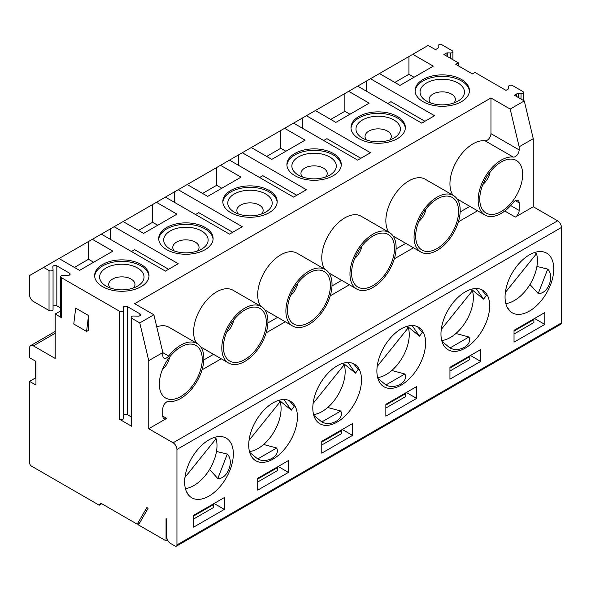 <?xml version="1.0" encoding="UTF-8"?>
<svg xmlns="http://www.w3.org/2000/svg" width="591" height="591" viewBox="0 0 591 591"><rect width="100%" height="100%" fill="white"/><g stroke="black" fill="none" stroke-linecap="round" stroke-linejoin="round"><path stroke-width="0.89" d="M553.76 268.905A34.441 19.887 120 0 0 546.631 253.14A34.441 19.887 120 0 0 529.41 254.847A34.441 19.887 120 0 0 506.908 285.194A34.441 19.887 120 0 0 512.19 312.787A34.441 19.887 120 0 0 538.726 303.567A34.441 19.887 120 0 0 553.76 268.905M536.909 266.445L547.717 269.097C554.934 276.263 548.005 294.185 538.231 293.542L529.987 284.456M538.231 293.542L547.717 269.097M412.777 54.313L379.452 73.55L399.959 85.392L433.284 66.148L412.777 54.313L428.157 45.433L435.486 49.659L437.613 48.432A2.268 1.308 -0 0 0 438.278 47.509A2.268 1.308 -0 0 0 438.278 47.435L438.13 45.832A2.268 1.308 180 0 1 438.13 45.766A2.268 1.308 180 0 1 439.527 44.554A2.268 1.308 180 0 1 441.994 44.835L452.248 50.76A2.268 1.308 180 0 1 452.913 51.683A2.268 1.308 180 0 1 450.534 52.991L447.749 52.909A2.268 1.308 -0 0 0 446.028 53.286L443.893 54.52L458.276 62.823L458.32 65.808M426.554 101.113L426.554 101.113A22.207 12.817 180 0 1 426.554 82.984A22.207 12.817 180 0 1 457.951 82.984A22.207 12.817 180 0 1 457.951 101.113A22.207 12.817 180 0 1 426.554 101.113M453.903 102.967A13.142 7.587 0 0 0 455.395 99.451A13.142 7.587 0 0 0 447.284 92.44A13.142 7.587 0 0 0 432.959 94.087A13.142 7.587 0 0 0 429.11 99.451A13.142 7.587 0 0 0 430.61 102.967M414.055 77.251L408.928 74.289L408.928 56.529M424.951 121.281L390.983 101.667L387.785 103.521M366.634 80.952L357.658 86.131L421.745 123.127L434.562 115.725L370.476 78.729L366.634 80.952L366.634 91.309M505.357 292.434L536.502 253.687A32.623 18.838 -60 0 1 535.247 273.123L533.267 278.235A32.623 18.838 -60 0 1 505.822 303.575M514.03 342.167L544.791 324.407L544.791 312.565L514.03 330.325L514.03 342.167M514.03 331.063L533.895 319.598L533.577 319.037L534.537 318.483L544.791 324.407M514.03 334.026L533.895 322.553L533.895 319.598M458.276 62.823L455.713 64.301L472.372 73.919L474.935 72.442L505.977 90.364L508.112 89.13A2.268 1.308 -0 0 0 508.77 88.207A2.268 1.308 -0 0 0 508.77 88.133L508.622 86.53A2.268 1.308 180 0 1 508.622 86.463A2.268 1.308 180 0 1 510.018 85.252A2.268 1.308 180 0 1 512.486 85.54L522.747 91.457A2.268 1.308 180 0 1 523.404 92.381A2.268 1.308 180 0 1 521.026 93.688L518.241 93.607A2.268 1.308 -0 0 0 516.519 93.984L514.392 95.217L524.283 100.928L533.252 138.671L533.252 206.747L557.608 220.805A5.437 3.14 60 0 1 561.45 227.469L176.945 449.455A5.437 3.14 -120 0 0 173.097 442.799L557.608 220.805M415.096 91.309A27.186 15.698 180 0 1 432.442 77.406A27.186 15.698 180 0 1 461.475 80.952A27.186 15.698 180 0 1 469.409 91.309M461.475 79.467A27.186 15.698 180 0 1 469.439 90.571A27.186 15.698 180 0 1 442.253 106.269A27.186 15.698 180 0 1 415.067 90.571A27.186 15.698 180 0 1 431.851 76.069A27.186 15.698 180 0 1 461.475 79.467M510.705 205.565L519.157 210.448L519.157 202.883A5.437 3.14 -60 0 0 518.026 200.393A5.437 3.14 -60 0 0 513.298 202.484A32.623 18.838 -60 0 1 484.901 215.021A32.623 18.838 -60 0 1 483.106 180.713A32.623 18.838 -60 0 1 513.298 157.095L485.1 140.821A32.623 18.838 120 0 0 456.983 160.582A32.623 18.838 120 0 0 452.957 195.229M482.877 184.481A13.593 7.846 120 0 0 490.065 172.033M485.1 140.821A5.437 3.14 120 0 0 488.986 138.663A5.437 3.14 120 0 0 490.958 133.655L519.157 149.929A5.437 3.14 -60 0 1 517.184 154.945A5.437 3.14 -60 0 1 513.298 157.095M479.759 199.152A30.34 17.516 -60 0 1 508.866 159.208A30.34 17.516 -60 0 1 516.379 195.525A30.34 17.516 -60 0 1 481.17 207.175A30.34 17.516 -60 0 1 479.759 199.152M536.502 253.687L534.5 252.527M35.32 361.035L35.32 378.048L29.55 381.38L29.55 462.783A2.719 1.566 -120 0 0 31.471 466.107L99.207 505.216L100.684 503.111L137.215 524.195L146.827 507.551L148.105 508.29L138.493 524.941L166.049 540.846L167.512 540.004M357.658 86.131L43.645 267.42L49.031 270.53A2.357 1.359 -0 0 0 51.602 270.826A2.357 1.359 -0 0 0 53.057 269.57A2.357 1.359 -0 0 0 53.05 269.496L52.813 266.896A2.357 1.359 180 0 1 52.813 266.822A2.357 1.359 180 0 1 54.269 265.566A2.357 1.359 180 0 1 56.832 265.861L69.428 273.131A2.357 1.359 180 0 1 70.115 274.091A2.357 1.359 180 0 1 67.64 275.45L63.126 275.317A2.357 1.359 -0 0 0 60.644 276.677L60.644 316.636A2.357 1.359 -0 0 0 61.338 317.596L55.185 314.043L55.185 358.442L33.392 345.861A5.437 3.14 -120 0 0 30.673 345.595A5.437 3.14 -120 0 0 29.55 348.084L29.55 357.703L35.955 361.404L35.955 385.081L29.55 381.38M53.057 306.182A2.357 1.359 180 0 1 56.832 305.82L60.644 308.022M43.645 267.42L29.55 275.561L29.55 294.806A5.437 3.14 -120 0 0 33.392 301.462L49.031 310.489A2.357 1.359 -0 0 0 51.602 310.785A2.357 1.359 -0 0 0 53.057 309.529A2.357 1.359 -0 0 0 53.05 309.455L53.05 269.644M449.943 367.321L480.705 349.562L480.705 361.404L449.943 379.163L449.943 367.321M385.857 404.318L416.618 386.566L416.618 398.4L385.857 416.16L385.857 404.318M321.777 441.322L352.531 423.562L352.531 435.397L321.777 453.157L321.777 441.322M257.691 478.318L288.452 460.559L288.452 472.401L257.691 490.161L257.691 478.318M193.604 515.315L224.366 497.556L224.366 509.398L193.604 527.157L193.604 515.315M166.049 540.846L166.049 518.647L166.692 519.016L166.692 536.776A5.437 3.14 -120 0 0 170.533 543.439L175.025 546.025A2.719 1.566 -120 0 0 176.384 546.165A2.719 1.566 -120 0 0 176.945 544.917L176.945 449.455M193.604 516.061L213.469 504.588L213.152 504.034L214.112 503.48L224.366 509.398M257.691 479.057L277.556 467.592L277.238 467.038L278.198 466.476L288.452 472.401M321.777 442.061L341.642 430.588L341.317 430.034L342.285 429.48L352.531 435.397M385.857 405.064L405.722 393.591L405.404 393.037L406.364 392.483L416.618 398.4M449.943 368.06L469.808 356.595L469.49 356.041L470.451 355.486L480.705 361.404M176.945 544.917L561.45 322.922A2.719 1.566 60 0 1 560.889 324.171L176.384 546.165M561.45 322.922L561.45 227.469M489.673 305.902A34.441 19.887 120 0 0 482.544 290.137A34.441 19.887 120 0 0 465.324 291.843A34.441 19.887 120 0 0 442.822 322.191A34.441 19.887 120 0 0 448.104 349.791A34.441 19.887 120 0 0 474.639 340.564A34.441 19.887 120 0 0 489.673 305.902M425.594 342.906A34.441 19.887 120 0 0 418.458 327.141A34.441 19.887 120 0 0 401.237 328.84A34.441 19.887 120 0 0 378.742 359.188A34.441 19.887 120 0 0 384.017 386.787A34.441 19.887 120 0 0 410.56 377.56A34.441 19.887 120 0 0 425.594 342.906M361.507 379.902A34.441 19.887 120 0 0 354.371 364.137A34.441 19.887 120 0 0 337.158 365.844A34.441 19.887 120 0 0 314.656 396.192A34.441 19.887 120 0 0 319.938 423.784A34.441 19.887 120 0 0 346.474 414.557A34.441 19.887 120 0 0 361.507 379.902M233.342 453.903A34.441 19.887 120 0 0 226.205 438.13A34.441 19.887 120 0 0 208.985 439.837A34.441 19.887 120 0 0 186.49 470.185A34.441 19.887 120 0 0 191.765 497.785A34.441 19.887 120 0 0 218.308 488.558A34.441 19.887 120 0 0 233.342 453.903M297.421 416.899A34.441 19.887 120 0 0 290.292 401.134A34.441 19.887 120 0 0 273.072 402.84A34.441 19.887 120 0 0 250.569 433.188A34.441 19.887 120 0 0 255.851 460.788A34.441 19.887 120 0 0 282.387 451.561A34.441 19.887 120 0 0 297.421 416.899M379.452 73.55L370.476 78.729M348.69 91.309L369.198 103.152L335.873 122.389L315.365 110.547M306.397 115.725L370.476 152.729L357.658 160.124L293.579 123.127M284.603 128.306L305.111 140.148L271.786 159.385L251.278 147.551M242.31 152.729L306.397 189.726L293.579 197.128L229.493 160.124M220.524 165.31L241.032 177.145L207.707 196.389L187.199 184.547M178.223 189.726L242.31 226.722L229.493 234.125L165.406 197.128M156.438 202.307L176.945 214.149L143.62 233.386L123.113 221.544M114.144 226.722L178.223 263.726L165.406 271.121L101.327 234.125M92.351 239.303L112.859 251.145L79.534 270.382L59.026 258.54M60.644 276.677A2.357 1.359 -0 0 0 61.338 277.637L61.338 317.596M123.549 310.268A2.357 1.359 -0 0 0 123.541 310.194L123.305 307.593A2.357 1.359 180 0 1 123.305 307.519A2.357 1.359 180 0 1 124.76 306.264A2.357 1.359 180 0 1 127.324 306.559L139.919 313.828A2.357 1.359 180 0 1 140.606 314.789A2.357 1.359 180 0 1 138.131 316.148L133.618 316.015A2.357 1.359 -0 0 0 131.136 317.374L131.136 425.409A2.357 1.359 -0 0 0 131.83 426.37L119.522 419.27A2.357 1.359 -0 0 0 122.093 419.566A2.357 1.359 -0 0 0 123.549 418.302L123.549 310.268A2.357 1.359 -0 0 1 122.093 311.523A2.357 1.359 -0 0 1 119.522 311.228L61.338 277.637M131.136 317.374A2.357 1.359 -0 0 0 131.83 318.335L131.83 426.37M162.843 352.664L168.701 356.048A5.437 3.14 -60 0 1 163.973 358.139A5.437 3.14 -60 0 1 162.843 355.649L162.843 352.524L148.747 360.658L139.772 322.922L131.83 318.335M139.772 322.922L153.874 314.781L162.843 352.524M519.157 149.929L519.157 146.804L510.181 109.069L490.958 97.966L134.652 303.685L153.874 314.781M510.181 109.069L524.283 100.928M397.396 116.471A27.186 15.698 180 0 1 405.36 127.567A27.186 15.698 180 0 1 378.166 143.266A27.186 15.698 180 0 1 350.98 127.567A27.186 15.698 180 0 1 367.765 113.066A27.186 15.698 180 0 1 397.396 116.471M333.309 153.468A27.186 15.698 180 0 1 341.273 164.564A27.186 15.698 180 0 1 314.087 180.262A27.186 15.698 180 0 1 286.894 164.564A27.186 15.698 180 0 1 303.678 150.062A27.186 15.698 180 0 1 333.309 153.468M269.223 190.465A27.186 15.698 180 0 1 277.186 201.568A27.186 15.698 180 0 1 250 217.266A27.186 15.698 180 0 1 222.814 201.568A27.186 15.698 180 0 1 239.599 187.066A27.186 15.698 180 0 1 269.223 190.465M141.057 264.465A27.186 15.698 180 0 1 149.021 275.561A27.186 15.698 180 0 1 121.835 291.26A27.186 15.698 180 0 1 94.641 275.561A27.186 15.698 180 0 1 111.426 261.059A27.186 15.698 180 0 1 141.057 264.465M205.143 227.461A27.186 15.698 180 0 1 213.107 238.565A27.186 15.698 180 0 1 185.914 254.263A27.186 15.698 180 0 1 158.728 238.565A27.186 15.698 180 0 1 175.512 224.063A27.186 15.698 180 0 1 205.143 227.461M168.701 356.048A32.623 18.838 -60 0 1 197.099 343.504L168.908 327.229A32.623 18.838 120 0 0 156.748 326.875M490.958 97.966L490.958 133.655M453.437 195.51A32.623 18.838 -60 0 1 460.197 210.448A32.623 18.838 -60 0 1 445.954 243.278A32.623 18.838 -60 0 1 420.814 252.025A32.623 18.838 -60 0 1 420.814 214.348A32.623 18.838 -60 0 1 453.437 195.51L425.239 179.228A32.623 18.838 120 0 0 394.943 194.373A32.623 18.838 120 0 0 388.871 232.233M389.358 232.507A32.623 18.838 -60 0 1 396.11 247.444A32.623 18.838 -60 0 1 381.867 280.282A32.623 18.838 -60 0 1 356.728 289.021A32.623 18.838 -60 0 1 356.728 251.345A32.623 18.838 -60 0 1 389.358 232.507L361.16 216.232A32.623 18.838 120 0 0 330.864 231.369A32.623 18.838 120 0 0 324.791 269.23M325.272 269.511A32.623 18.838 -60 0 1 332.031 284.441A32.623 18.838 -60 0 1 317.788 317.278A32.623 18.838 -60 0 1 292.641 326.018A32.623 18.838 -60 0 1 292.641 288.342A32.623 18.838 -60 0 1 325.272 269.511L297.074 253.229A32.623 18.838 120 0 0 266.777 268.366A32.623 18.838 120 0 0 260.705 306.227M261.185 306.507A32.623 18.838 -60 0 1 267.945 321.445A32.623 18.838 -60 0 1 253.702 354.275A32.623 18.838 -60 0 1 228.562 363.014A32.623 18.838 -60 0 1 228.562 325.346A32.623 18.838 -60 0 1 261.185 306.507L232.987 290.225A32.623 18.838 120 0 0 202.691 305.37A32.623 18.838 120 0 0 196.618 343.231M148.747 360.658L148.747 428.741L166.692 418.376A5.437 3.14 -60 0 1 163.973 418.65A5.437 3.14 -60 0 1 162.843 416.16L162.843 408.595A5.437 3.14 -60 0 1 164.815 403.587A5.437 3.14 -60 0 1 168.701 401.429A32.623 18.838 -60 0 0 198.894 377.819A32.623 18.838 -60 0 0 197.099 343.504M148.747 428.741L173.097 442.799M519.157 210.448A5.437 3.14 -60 0 1 515.308 217.104L533.252 206.747M55.185 314.043L60.644 310.888M101.77 503.731L99.207 505.216M441.27 329.431L472.423 290.683A32.623 18.838 -60 0 1 465.774 321.667A32.623 18.838 -60 0 1 441.736 340.579M472.423 290.683L470.414 289.524M389.816 139.964A13.142 7.587 0 0 0 391.308 136.447A13.142 7.587 0 0 0 383.197 129.436A13.142 7.587 0 0 0 368.88 131.084A13.142 7.587 0 0 0 365.031 136.447A13.142 7.587 0 0 0 366.523 139.964M362.468 138.109L362.468 138.109A22.207 12.817 180 0 1 362.468 119.98A22.207 12.817 180 0 1 393.872 119.98A22.207 12.817 180 0 1 393.872 138.109A22.207 12.817 180 0 1 362.468 138.109M415.672 236.149A30.34 17.516 -60 0 1 444.779 196.205A30.34 17.516 -60 0 1 452.292 232.522A30.34 17.516 -60 0 1 417.083 244.172A30.34 17.516 -60 0 1 415.672 236.149M418.797 221.485A13.593 7.846 120 0 0 425.985 209.029M351.01 128.306A27.186 15.698 180 0 1 368.363 114.41A27.186 15.698 180 0 1 397.396 117.949A27.186 15.698 180 0 1 405.33 128.306M344.849 93.526L344.849 111.293L330.746 119.426M344.849 111.293L349.968 114.248M455.89 333.487L468.951 337.003C472.881 344.893 458.993 352.93 449.98 347.959L441.965 341.399M449.98 347.959L468.951 337.003M481.584 289.642L486.356 295.426L483.63 299.164L471.367 289.235M483.63 299.164L476.154 288.526M469.808 356.595L469.808 359.55L449.943 371.022M360.865 158.277L326.904 138.671L323.698 140.518M302.548 117.949L302.548 128.306M377.191 366.427L408.337 327.68A32.623 18.838 -60 0 1 401.688 358.663A32.623 18.838 -60 0 1 377.649 377.575M408.337 327.68L406.327 326.528M325.73 176.96A13.142 7.587 0 0 0 327.229 173.444A13.142 7.587 0 0 0 319.11 166.44A13.142 7.587 0 0 0 304.793 168.08A13.142 7.587 0 0 0 300.945 173.444A13.142 7.587 0 0 0 302.437 176.96M298.381 175.113L298.381 175.113A22.207 12.817 180 0 1 298.381 156.984A22.207 12.817 180 0 1 329.785 156.984A22.207 12.817 180 0 1 329.785 175.113A22.207 12.817 180 0 1 298.381 175.113M351.593 273.153A30.34 17.516 -60 0 1 380.7 233.201A30.34 17.516 -60 0 1 388.213 269.526A30.34 17.516 -60 0 1 353.004 281.176A30.34 17.516 -60 0 1 351.593 273.153M354.711 258.481A13.593 7.846 120 0 0 361.899 246.033M286.923 165.31A27.186 15.698 180 0 1 304.276 151.407A27.186 15.698 180 0 1 333.309 154.945A27.186 15.698 180 0 1 341.243 165.31M280.762 130.53L280.762 148.289L266.659 156.43M280.762 148.289L285.889 151.244M391.803 370.483L404.865 374.007C408.795 381.889 394.906 389.934 385.901 384.955L377.878 378.403M385.901 384.955L404.865 374.007M417.505 326.646L422.27 332.43L419.551 336.161L407.288 326.232M419.551 336.161L412.067 325.523M405.722 393.591L405.722 396.554L385.857 408.019M296.778 195.274L262.818 175.667L259.612 177.514M238.469 154.945L238.469 165.31M133.477 287.957A13.142 7.587 0 0 0 134.97 284.441A13.142 7.587 0 0 0 126.858 277.43A13.142 7.587 0 0 0 112.541 279.078A13.142 7.587 0 0 0 108.692 284.441A13.142 7.587 0 0 0 110.185 287.957M214.075 437.525L216.084 438.677L184.939 477.425M106.129 286.11L106.129 286.11A22.207 12.817 180 0 1 106.129 267.982A22.207 12.817 180 0 1 137.533 267.982A22.207 12.817 180 0 1 137.533 286.11A22.207 12.817 180 0 1 106.129 286.11M216.084 438.677A32.623 18.838 -60 0 1 214.821 458.121L212.841 463.226A32.623 18.838 -60 0 1 185.397 488.572M159.334 384.143A30.34 17.516 -60 0 1 188.44 344.198A30.34 17.516 -60 0 1 195.961 380.515A30.34 17.516 -60 0 1 160.752 392.173A30.34 17.516 -60 0 1 159.334 384.143M162.459 369.478A13.593 7.846 120 0 0 169.647 357.03M94.671 276.3A27.186 15.698 180 0 1 112.024 262.404A27.186 15.698 180 0 1 141.057 265.943A27.186 15.698 180 0 1 148.991 276.3M88.51 241.527L88.51 259.286L74.407 267.42M88.51 259.286L93.637 262.241M227.291 454.087C234.516 461.261 227.579 479.175 217.813 478.533L227.291 454.087L216.491 451.435M217.813 478.533L209.561 469.453M193.604 519.016L213.469 507.551L213.469 504.588M73.772 324.031L86.589 331.433L88.51 315.52L75.692 308.125L73.772 324.031M86.589 331.433L88.51 330.325L88.51 315.52M123.549 414.956A2.357 1.359 180 0 1 127.324 414.594L131.136 416.795M123.549 418.302A2.357 1.359 -0 0 0 123.541 418.236L123.541 310.341M139.772 522.717L137.215 524.195M35.955 378.425L35.32 378.048M110.295 228.946L110.295 239.303M168.612 269.274L134.652 249.661L131.446 251.515M249.018 440.428L280.171 401.681A32.623 18.838 -60 0 1 273.522 432.664A32.623 18.838 -60 0 1 249.483 451.568M280.171 401.681L278.162 400.521M197.564 250.961A13.142 7.587 0 0 0 199.056 247.444A13.142 7.587 0 0 0 190.945 240.434A13.142 7.587 0 0 0 176.62 242.081A13.142 7.587 0 0 0 172.771 247.444A13.142 7.587 0 0 0 174.271 250.961M170.215 249.107L170.215 249.107A22.207 12.817 180 0 1 170.215 230.978A22.207 12.817 180 0 1 201.62 230.978A22.207 12.817 180 0 1 201.62 249.107A22.207 12.817 180 0 1 170.215 249.107M223.42 347.146A30.34 17.516 -60 0 1 252.527 307.202A30.34 17.516 -60 0 1 260.04 343.519A30.34 17.516 -60 0 1 224.831 355.169A30.34 17.516 -60 0 1 223.42 347.146M226.545 332.474A13.593 7.846 120 0 0 233.733 320.026M158.757 239.303A27.186 15.698 180 0 1 176.103 225.407A27.186 15.698 180 0 1 205.143 228.946A27.186 15.698 180 0 1 213.078 239.303M152.589 204.523L152.589 222.282L138.493 230.424M152.589 222.282L157.716 225.245M263.638 444.484L276.699 448C280.629 455.89 266.74 463.928 257.728 458.956L249.712 452.396M257.728 458.956L276.699 448M289.331 400.639L294.104 406.423L291.378 410.161L279.115 400.233M291.378 410.161L283.902 399.523M277.556 467.592L277.556 470.547L257.691 482.02M174.382 191.949L174.382 202.307M232.699 232.278L198.731 212.664L195.525 214.518M313.104 403.431L344.25 364.684A32.623 18.838 -60 0 1 337.609 395.667A32.623 18.838 -60 0 1 313.57 414.572M344.25 364.684L342.248 363.524M261.643 213.957A13.142 7.587 0 0 0 263.143 210.448A13.142 7.587 0 0 0 255.031 203.437A13.142 7.587 0 0 0 240.707 205.077A13.142 7.587 0 0 0 236.858 210.448A13.142 7.587 0 0 0 238.358 213.957M234.302 212.11L234.302 212.11A22.207 12.817 180 0 1 234.302 193.981A22.207 12.817 180 0 1 265.699 193.981A22.207 12.817 180 0 1 265.699 212.11A22.207 12.817 180 0 1 234.302 212.11M287.507 310.149A30.34 17.516 -60 0 1 316.613 270.205A30.34 17.516 -60 0 1 324.127 306.522A30.34 17.516 -60 0 1 288.918 318.172A30.34 17.516 -60 0 1 287.507 310.149M290.624 295.478A13.593 7.846 120 0 0 297.812 283.03M222.844 202.307A27.186 15.698 180 0 1 240.19 188.403A27.186 15.698 180 0 1 269.223 191.949A27.186 15.698 180 0 1 277.157 202.307M216.675 167.526L216.675 185.286L202.58 193.427M216.675 185.286L221.802 188.248M327.724 407.48L340.778 411.004C344.716 418.893 330.827 426.931 321.814 421.952L313.799 415.399M321.814 421.952L340.778 411.004M353.418 363.642L358.19 369.427L355.464 373.157L343.201 363.229M355.464 373.157L347.988 362.519M341.642 430.588L341.642 433.55L321.777 445.023M408.928 74.289L394.832 82.43M533.252 138.671L519.157 146.804M450.534 58.346L450.534 52.991M447.749 56.743L447.749 52.909M446.028 55.753L446.028 53.286M519.157 202.883L515.308 200.659M516.519 96.451L516.519 93.984M518.241 97.441L518.241 93.607M55.185 333.28L33.392 345.861M477.558 210.788L458.38 221.854M413.471 247.784L394.293 258.851M349.384 284.781L330.214 295.855M285.305 321.777L266.127 332.851M221.219 358.781L202.041 369.848M203.821 359.941L213.528 354.341M267.908 322.945L277.615 317.337M331.994 285.948L341.694 280.341M396.073 248.944L405.781 243.344M460.16 211.947L469.867 206.348M162.843 416.16L166.692 418.376M515.308 217.104L504.78 211.024M139.919 313.828L139.919 315.757M127.324 306.559L127.324 414.594M119.522 311.228L119.522 419.27M69.428 273.131L69.428 275.051M49.031 270.53L49.031 310.489M56.832 265.861L56.832 305.82M521.026 99.052L521.026 93.688M452.913 51.683L452.913 59.728M484.901 215.021L457.183 199.019M510.018 311.176L506.952 306.81M55.185 331.44L30.673 345.595M420.814 252.025L393.096 236.023M356.728 289.021L329.017 273.02M189.6 496.167L186.527 491.801M53.057 309.529L53.057 269.57M228.562 363.014L200.844 347.013M292.641 326.018L264.931 310.016M523.404 92.381L523.404 100.426"/></g></svg>
